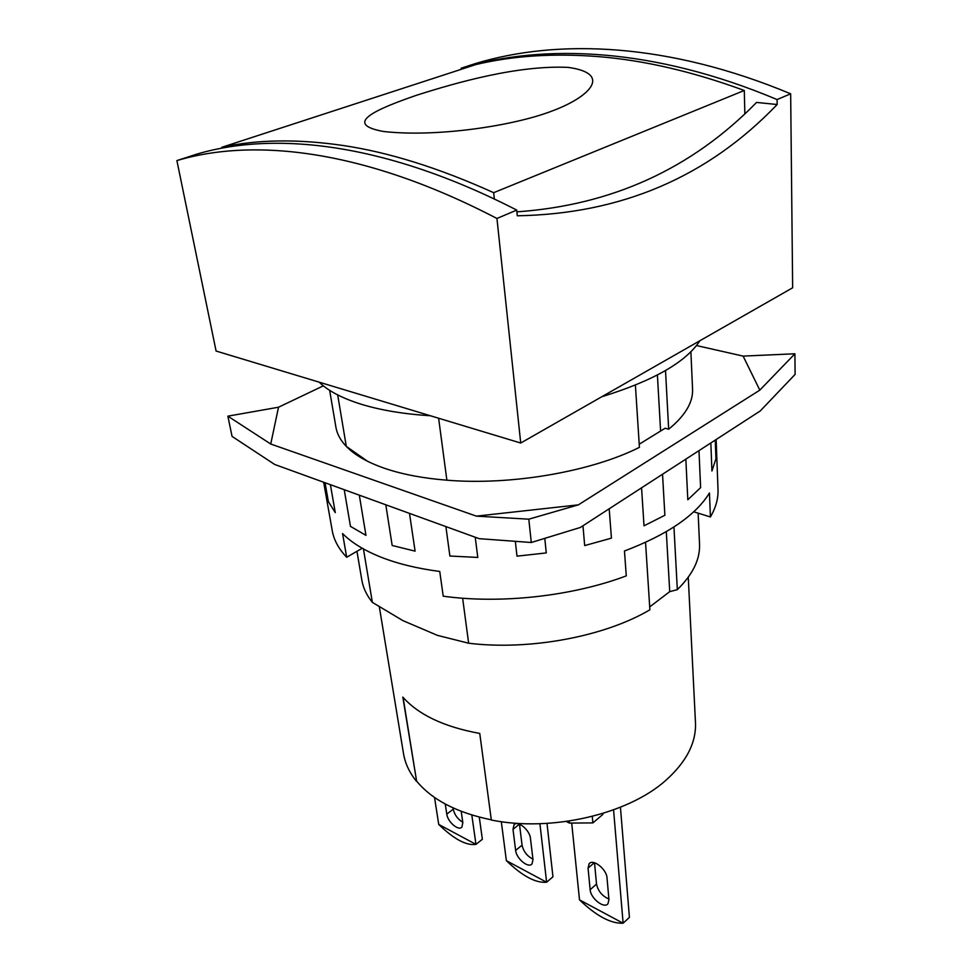 <?xml version="1.0" encoding="UTF-8"?>
<svg xmlns="http://www.w3.org/2000/svg" width="972" height="972" viewBox="0 0 972 972"><rect width="100%" height="100%" fill="white"/><g stroke="black" fill="none" stroke-linecap="round" stroke-linejoin="round"><path stroke-width="1.46" d="M383.478 131.487C436.258 137.477 513.119 125.959 551.756 111.124C590.927 96.69 612.153 73.471 568.268 67.396C518.1 65.002 456.646 82.486 416.599 95.244C378.217 108.524 341.342 123.784 383.478 131.487M493.667 192.687C439.174 168.035 388.982 152.3 343.092 145.496C297.408 138.838 256.948 139.446 221.738 147.319L475.721 64.602C512.742 55.72 553.894 53.071 599.177 56.68C644.618 60.41 692.987 71.685 744.285 90.481L493.667 192.687L494.335 199.005M221.895 148.133L221.738 147.319M744.856 113.517L744.285 90.481M461.238 69.328L461.105 68.222C544.126 43.011 654.715 47.98 777.078 99.569L777.15 104.514L756.556 102.425C691.785 168.715 611.898 205.189 516.897 211.847M777.15 104.514C707.895 176.892 621.278 213.986 517.286 215.784L516.727 210.086C385.034 142.447 274.201 131.001 196.393 154.256L176.892 160.587C254.117 137.55 364.731 149.542 496.947 218.481L516.727 210.086M777.078 99.569L790.661 93.798C668.918 42.999 558.499 38.321 475.344 63.593L461.105 68.222M496.947 218.481L520.725 443.025L216.088 351.038L176.892 160.587M520.725 443.025L792.654 287.785L790.661 93.798M528.804 519.182L476.377 516.132L270.738 444.022L227.873 416.162L232.053 436.392L274.687 464.47L479.184 538.67L531.283 542.498L580.345 527.468L760.274 410.937L795.108 374.39L794.902 353.784L759.812 390.137L578.364 504.857L528.804 519.182L531.283 542.498M539.91 823.709L546.616 882.236C535.73 883.232 522.316 876.039 506.376 860.67L546.616 882.236L552.959 876.78L547.005 823.393M512.997 829.347L514.018 824.791C517.578 820.004 529.837 830.052 530.457 838.374L532.984 859.576L532.024 863.889C528.476 868.676 516.302 858.604 515.646 850.427L512.997 829.347L519.425 824.159M519.485 824.183L522.061 845.142C523.495 851.496 527.116 856.15 532.923 859.127M620.44 807.222L629.406 917.374L623.113 923.218C610.805 923.728 596.261 915.94 579.506 899.853L623.113 923.218L613.563 809.87M479.281 817.124L482.355 839.286L475.964 844.376C466.341 845.798 453.924 839.14 438.724 824.426L475.964 844.376L471.809 815.01M696.474 345.546L743.118 356.104L794.902 353.784M743.118 356.104L759.812 390.137M578.364 504.857L476.377 516.132M227.873 416.162L278.514 407.219L323.348 385.848M270.738 444.022L278.514 407.219M335.279 512.621L328.366 501.588L335.279 512.621L330.395 484.688M328.366 501.588L325.037 482.744M365.958 535.365L350.467 526.362L365.958 535.365L359.312 495.173M350.467 526.362L344.222 489.706M415.093 551.148L392.166 545.474L415.093 551.148L409.491 513.386M392.166 545.474L385.799 504.784M477.787 557.43L449.89 556.033L477.787 557.43L475.235 537.237M449.89 556.033L445.881 526.581M546.264 552.922L516.983 556.166L546.264 552.922L544.794 538.354M516.983 556.166L515.33 541.331M611.437 538.148L584.682 545.584L611.437 538.148L609.189 508.793M584.682 545.584L582.969 525.767M664.872 515.282L644.011 525.803L664.872 515.282L662.539 474.239M644.011 525.803L641.556 487.823M700.605 487.64L687.812 499.754L700.605 487.64L698.99 450.619M687.812 499.754L685.843 459.136M715.939 458.784L711.941 470.995L715.939 458.784L715.234 440.097M711.941 470.995L710.836 442.94M594.512 862.747L596.516 884.058C598.072 891.117 602.19 896.099 608.897 899.015M608.946 899.635L607.962 903.729C604.207 909.124 590.563 898.335 590.15 889.72L588.06 868.13L589.105 863.78C592.896 858.361 606.637 869.138 607.014 877.91L608.946 899.635M438.724 824.426L434.533 797.453M453.037 807.902L453.231 809.178C454.556 814.876 457.739 819.226 462.781 822.215M461.202 811.341L462.83 822.579L461.907 827.063C458.59 831.315 447.642 821.899 446.792 814.111L445.261 804.026M506.376 860.67L501.309 821.68M579.506 899.853L571.706 823.053M690.885 351.755L692.562 389.152C693.17 402.299 685.211 415.652 668.675 429.211L665.115 428.239L639.212 444.228M362.216 548.244L346.688 557.248L342.569 533.567C351.597 542.655 364.391 550.529 380.975 557.163C397.694 563.76 417.28 568.523 439.745 571.463L443.22 596.188C500.556 604.183 572.544 596.176 626.272 575.874L624.474 550.99C667.412 534.673 695.733 515.342 709.451 492.986L710.423 516.97L693.716 511.782M716.133 439.514L718.016 489.584C718.369 498.502 715.842 507.627 710.423 516.97M346.688 557.248C338.706 548.901 333.894 540.08 332.266 530.797L323.664 482.246M699.925 340.722C685.953 362.179 653.257 380.854 601.838 396.722M430.487 415.773C403.647 414.036 380.574 410.184 361.244 404.255C342.132 398.265 328.111 390.902 319.18 382.166M635.396 385.119L639.418 447.339C591.304 471.639 511.223 485.563 446.877 480.192C423.658 478.333 403.453 474.567 386.285 468.893L384.754 468.383C367.465 462.38 354.634 455.054 346.299 446.391C340.504 440.328 337.053 433.949 335.923 427.267L329.666 390.355M566.263 821.486L569.434 823.065L592.871 822.907L602.895 814.414L602.81 813.455M673.948 526.97L677.326 589.652L669.72 591.656L649.709 606.893M669.72 591.656L666.306 531.672M660.596 431.033L657.412 375.01M665.516 370.551L668.675 429.211M462.636 598.217L468.638 643.221C529.582 650.705 604.754 636.563 649.891 609.796L645.542 542.376M677.326 589.652C692.817 574.452 700.217 559.264 699.536 544.077L698.139 513.155M356.955 551.294L361.851 580.163C363.163 587.89 366.663 595.289 372.361 602.373L363.431 548.925M367.477 461.238L346.299 446.391L337.697 394.936M438.615 418.239L446.877 480.192M491.31 819.833C456.974 812.75 432.066 799.847 416.599 781.099L403.088 697.41M592.264 816.407L592.871 822.907M569.228 821.061L569.434 823.065M468.638 643.221L437.461 635.384L402.906 620.622L372.361 602.373M416.599 781.099L402.821 697.094C418.592 714.857 444.228 726.959 479.755 733.435L491.334 820.028C551.124 832.202 627.73 814.354 665.589 780.552C686.414 761.999 696.377 742.632 695.466 722.439L688.261 577.271M416.405 781.245C409.406 772.533 405.105 763.324 403.514 753.64L379.347 606.941M522.061 845.142L515.646 850.427M596.516 884.058L590.15 889.72M594.293 862.686L588.06 868.13M453.231 809.178L446.792 814.111M514.832 824.135L514.018 824.791M589.931 863.063L589.105 863.78"/></g></svg>
